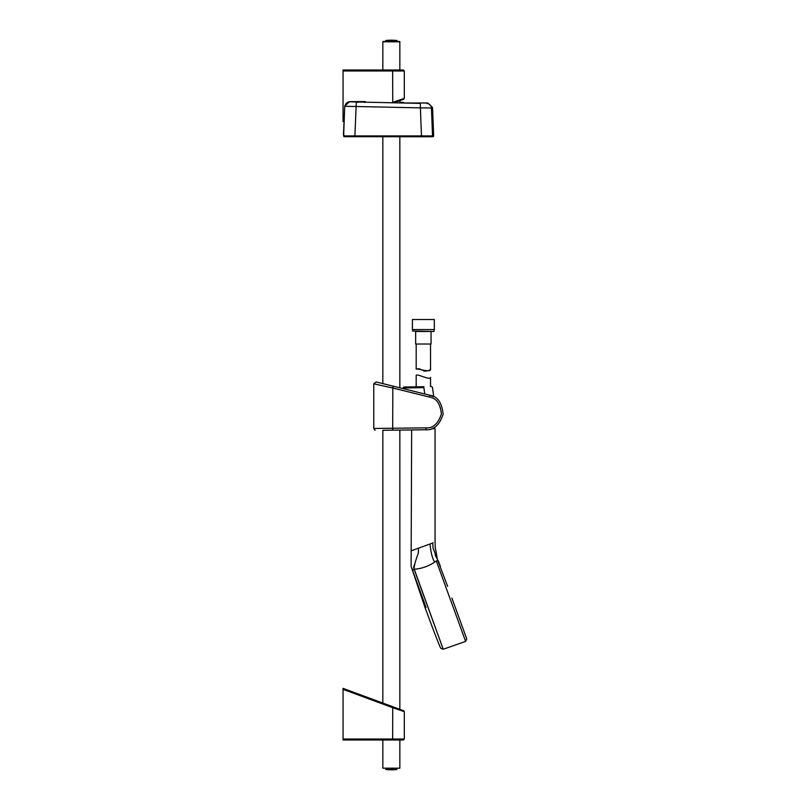 <?xml version="1.0" encoding="UTF-8"?>
<svg xmlns="http://www.w3.org/2000/svg" width="810" height="810" viewBox="0 0 810 810"><rect width="100%" height="100%" fill="white"/><g stroke="black" fill="none" stroke-linecap="round" stroke-linejoin="round"><path stroke-width="1.21" d="M395.644 102.212L403.694 99.245L395.644 102.212L399.846 100.663L399.846 102.303L403.623 102.394L403.623 102.981L427.903 103.002L432.54 107.487L431.457 107.973L432.53 135.918L433.664 135.918A0.769 0.769 0 0 1 433.431 136.485L346.113 136.667M392.982 102.151C406.792 102.465 406.792 102.465 392.982 102.151M364.621 102.212L365.391 101.584L349.566 101.645L344.716 106.1L343.632 135.918L344.716 106.1L349.049 101.665M349.869 101.797L356.309 101.979L354.901 135.918L421.463 135.918L420.39 107.872L345.019 106.272A4.779 4.779 115.9 0 1 349.869 101.797L365.3 101.878L364.632 102.495M343.592 133.093L343.632 130.926C343.318 134.825 343.521 136.738 344.23 136.677L344.442 136.677A0.769 0.759 -89.6 0 1 343.845 135.918L354.901 135.918L354.972 136.667M421.392 136.667L421.473 135.918L432.53 135.918A0.769 0.759 -90 0 1 431.922 136.677L430.252 136.667M426.809 103.477A4.779 4.779 -113.8 0 1 431.457 107.973L420.39 107.872L420.35 103.386L356.309 101.979M432.53 135.918A0.769 0.759 -90.4 0 1 431.922 136.677L433.067 136.677A3.827 3.827 0 0 1 432.246 136.769L344.23 136.677A0.769 0.759 -90 0 1 343.632 135.918M415.662 331.482L431.052 331.482L431.052 344.027L415.662 344.027L415.662 331.482M433.674 331.482L412.553 331.007L433.674 331.482M434.16 329.569L434.16 331.007M434.322 329.569L412.391 329.569L412.391 319.535L434.322 319.535L434.322 329.569M418.102 368.763L416.188 369.178C416.006 367.882 430.717 373.015 430.525 369.522L430.383 369.593M429.958 369.805L429.401 370.069M427.295 370.848L426.09 371.081M425.382 371.132L424.653 371.101M423.944 370.98L423.245 370.747M421.959 370.089L419.884 369.006M419.529 368.904L418.385 368.752M416.188 344.027L416.188 369.178M382.927 768.184L399.745 768.184M391.341 768.558L391.341 769.5L385.702 769.5A54.148 54.148 0 0 0 396.981 769.5L391.341 769.5M399.846 739.986L399.846 768.184L382.836 768.184L382.836 739.986L403.36 739.986L343.055 739.986L382.836 739.986M392.637 739.986L392.749 707.697L404.311 711.656L392.749 707.697L392.971 706.806L403.694 710.755L343.055 688.378L399.846 709.337L382.836 703.06L382.836 430.282L399.846 430.08L399.846 709.337M343.055 739.986L343.055 688.378M431.527 386.562L432.489 387.393L433.704 396.687L429.928 395.27C434.869 397.022 434.869 397.022 429.928 395.27C437.602 396.454 441.997 402.783 443.11 414.285C439.395 425.22 433.664 430.383 425.928 429.766L382.836 430.282M382.836 136.769L382.836 383.616L399.846 387.828L376.134 381.955L429.928 395.27L429.634 397.133L392.83 388.02L393.123 386.167M399.846 387.828L399.846 136.769M343.055 121.621L343.946 121.297L343.055 121.621L343.055 120.639L343.987 120.295M403.694 99.245L404.311 98.344L404.311 70.966L343.055 70.966L343.055 120.639M343.055 70.966L343.055 70.014L403.36 70.014L404.311 70.966M391.655 102.708L404.311 98.344L392.891 102.728M382.836 70.014L382.836 41.816L399.846 41.816L399.846 70.014L343.055 70.014M389.175 40.5L396.981 40.5L385.702 40.5L389.175 40.5L388.122 41.442L399.735 41.442L382.927 41.816M392.688 430.161L392.83 388.02L373.764 383.808L373.764 428.46L426.07 427.862C432.965 428.399 438.068 423.802 441.369 414.062C440.377 403.825 436.468 398.176 429.634 397.133M373.764 383.808L376.134 381.955L373.764 383.808M392.83 428.257L384.072 428.348M375.101 430.282L373.764 428.46M403.248 388.668L403.674 387.018C406.498 386.977 406.498 386.977 403.674 387.018L423.893 386.694L403.674 387.018M424.734 393.994L423.903 387.646C434.099 387.352 434.099 387.352 423.903 387.646L423.893 386.694C432.955 386.542 432.955 386.542 423.893 386.694C432.955 386.542 432.955 386.542 423.893 386.694M434.585 428.207L432.955 428.207L435.061 428.682L431.801 428.682M447.626 586.339L433.036 547.975C436.084 546.861 436.084 546.861 433.036 547.975L432.742 542.994C435.81 541.88 435.82 541.88 432.742 542.994L424.096 546.142M423.357 546.406L411.662 550.668L418.578 548.147L418.264 553.351C409.445 556.551 409.445 556.551 418.264 553.351L418.466 551.671M429.999 543.996C430.92 552.947 432.489 558.971 434.717 562.089C428.358 566.332 421.494 568.711 414.123 569.248C413.981 566.342 415.358 561.046 418.264 553.351M421.878 567.962L425.797 566.727M429.654 565.046L431.436 564.104M436.317 560.955L438.089 560.753L436.317 560.955L465.618 641.378L436.317 560.955L465.618 641.378L436.317 560.955L434.717 562.089M426.06 607.46L412.806 571.05C410.64 565.107 410.64 565.107 412.806 571.05L412.776 570.969M413.768 567.901L443.242 649.255L414.123 569.248L412.735 570.372L411.925 568.134M411.176 566.575L425.128 607.804C435.152 634.969 440.417 648.486 440.944 648.354L443.242 649.255L465.618 641.378L466.762 638.928M414.244 565.127L414.052 565.694M413.981 565.927L413.748 567.526M438.605 561.563L440.346 566.332M451.889 598.063L466.762 638.928L451.889 598.063M435.162 554.971L438.666 561.725M436.732 557.077L437.218 557.918M433.39 428.207L433.988 428.014L433.37 428.014M434.464 427.427L433.988 428.014M430.525 386.583L430.525 377.409C430.343 380.73 416.158 373.035 416.188 375.465L416.188 386.815M364.794 102.141A0.769 0.769 -2 0 1 365.401 101.868M421.433 136.677L421.463 135.918M354.912 136.677L354.891 135.918M344.442 136.677A0.769 0.759 -90 0 1 343.845 135.918M357.878 102.424L357.888 101.797M392.982 102.728L392.982 102.222M343.055 739.034L404.311 739.034L403.36 739.986M392.749 707.697L343.055 689.361M392.637 70.014L392.749 102.303M388.122 41.442L382.938 41.442M425.928 429.766L426.07 427.862M423.903 387.646L403.157 387.98M414.123 569.248L443.242 649.255L414.123 569.248M433.664 135.918L432.54 107.487M343.632 130.926L344.716 106.13M344.23 136.677L343.592 133.397M412.553 329.569L412.553 331.007M430.525 344.027L430.525 369.522M404.311 739.034L404.311 711.656L403.694 710.755M396.981 40.5A54.148 54.148 0 0 0 385.702 40.5M437.086 557.371L435.183 547.185L435.061 542.143L435.061 428.682M411.115 565.906L411.652 429.938"/></g></svg>
